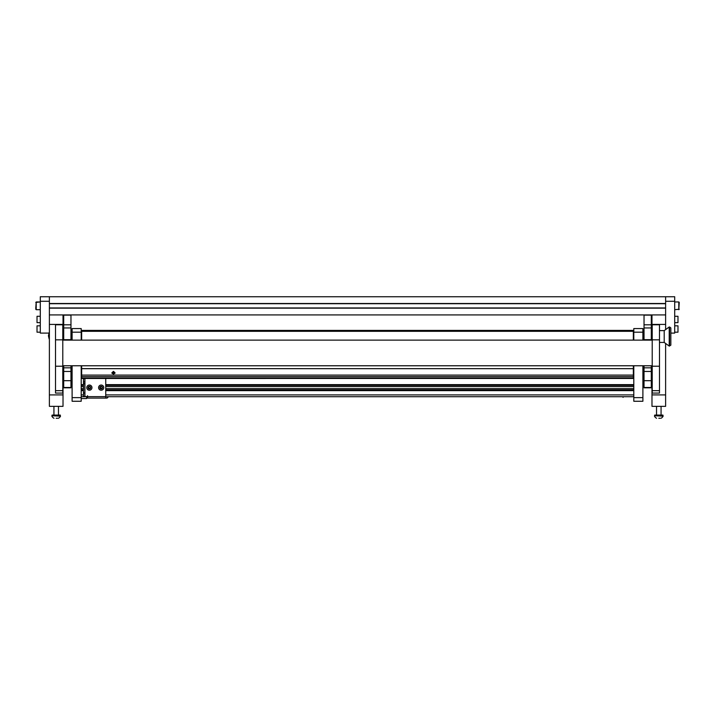 <?xml version="1.0" encoding="UTF-8"?>
<svg xmlns="http://www.w3.org/2000/svg" width="715" height="715" viewBox="0 0 715 715"><rect width="100%" height="100%" fill="white"/><g stroke="black" fill="none" stroke-linecap="round" stroke-linejoin="round"><path stroke-width="1.07" d="M70.973 380.693L63.698 380.693L63.698 387.503L70.973 387.503L70.973 371.46L63.698 371.46L63.698 380.693M70.973 340.134L70.973 315.127L63.698 315.127L63.698 340.134M70.973 365.767L70.973 367.832L63.698 367.832L63.698 365.767M70.973 367.832L70.973 371.46M70.973 387.503L63.698 387.503M70.973 315.092L63.698 315.092L70.973 315.127M63.698 367.832L63.698 371.46M651.302 380.693L644.027 380.693L644.027 387.503L651.302 387.503L651.302 371.46L644.027 371.46L644.027 380.693M651.302 340.134L651.302 315.127L644.027 315.127L644.027 340.134M651.302 365.767L651.302 367.832L644.027 367.832L644.027 365.767M651.302 367.832L651.302 371.46M651.302 387.503L644.027 387.503M651.302 315.092L644.027 315.092L651.302 315.127M644.027 367.832L644.027 371.46M72.108 401.267L72.108 397.629L81.197 397.629L81.197 401.267L72.108 401.267M72.108 332.189L72.108 328.551L81.197 328.551L81.197 332.189L72.108 332.189L72.108 340.134M72.108 365.767L72.108 397.629M81.197 332.189L81.197 340.134M81.197 365.767L81.197 397.629M642.892 332.189L633.803 332.189L633.803 328.551L642.892 328.551L642.892 340.134M642.892 365.767L642.892 401.267L633.803 401.267L633.803 397.629L642.892 397.629M633.803 332.189L633.803 340.134M633.803 365.767L633.803 397.629M81.197 385.358L83.467 385.358M105.74 385.358L633.803 385.358M633.803 371.729L633.347 371.729L633.803 371.729M81.653 371.729L81.197 371.729L81.653 371.729M81.197 367.179L81.653 367.179M633.347 367.179L633.803 367.179M81.197 396.718L87.561 396.718L81.197 396.718M105.74 396.718L633.803 396.718L105.74 396.718M633.803 389.898L105.74 389.898L633.803 389.898M83.467 389.898L81.197 389.898L83.467 389.898M633.803 330.822L633.347 330.822L633.803 330.822M81.653 330.822L81.197 330.822L81.653 330.822M633.803 337.641L633.347 337.641L633.803 337.641M81.653 337.641L81.197 337.641L81.653 337.641M83.467 392.991L84.835 392.991L84.835 396.628L83.467 396.628L83.467 378.467M83.467 381.935L84.835 381.935L84.835 378.467M84.835 381.935L84.835 383.749L83.467 383.749M84.835 392.991L84.835 383.749M108.099 396.718A1.457 1.457 0 0 1 106.642 398.085L87.561 398.085L87.561 395.717L87.105 396.628L84.924 396.628L84.924 378.467M105.74 398.085L105.74 378.467M113.462 371.38L115.052 372.792L113.462 374.159L111.871 372.792L113.462 371.38M114.847 373.462L113.462 372.694L112.076 373.462M81.653 378.235L633.347 378.235L81.653 378.467L81.653 365.767M81.653 376.662L633.347 376.662L633.347 378.056L81.653 378.056M633.347 376.662L633.347 375.107L81.653 375.107M81.653 368.663L633.347 368.663L81.653 368.636M81.653 331.313L81.653 330.401L633.347 330.401L633.347 331.313L81.653 331.313L81.653 340.134M633.347 331.313L633.347 340.134M633.347 378.45L81.653 378.467M633.347 365.767L633.347 368.636M633.347 368.663L633.347 375.107M81.197 398.541L86.649 398.541L86.649 396.718M108.144 396.718L110.602 396.718M100.77 388.504L102.236 388.129L102.361 387.128L101.566 386.529L100.198 387.217L100.77 388.504M99.957 388.156A1.332 1.332 0 0 1 100.672 386.404A1.332 1.332 0 0 1 102.424 387.11A1.332 1.332 0 0 1 101.718 388.862A1.332 1.332 0 0 1 99.957 388.156M98.804 388.647A2.592 2.592 0 0 1 100.18 385.242A2.592 2.592 0 0 1 103.577 386.618A2.592 2.592 0 0 1 102.2 390.015A2.592 2.592 0 0 1 98.804 388.647M623.078 396.718L623.078 397.352L622.72 396.718M88.955 388.504L90.421 388.129L90.546 387.128L89.75 386.529L88.383 387.217L88.955 388.504M88.142 388.156A1.332 1.332 0 0 1 88.857 386.404A1.332 1.332 0 0 1 90.608 387.11A1.332 1.332 0 0 1 89.893 388.862A1.332 1.332 0 0 1 88.142 388.156M86.989 388.647A2.592 2.592 0 0 1 88.365 385.242A2.592 2.592 0 0 1 91.761 386.618A2.592 2.592 0 0 1 90.385 390.015A2.592 2.592 0 0 1 86.989 388.647M63.018 394.903L49.38 394.903L49.38 406.352L63.018 406.352L63.018 365.767M63.018 314.922L63.018 324.413L49.38 324.413L49.38 314.922L665.62 314.922L665.62 329.597M63.018 340.134L63.018 324.413M49.38 394.903L49.38 324.413M665.62 406.352L665.62 394.903L651.982 394.903L651.982 406.352L665.62 406.352M665.62 343.459L665.62 394.903M665.62 324.413L651.982 324.413L651.982 330.616M651.982 365.767L651.982 394.903M651.982 324.413L651.982 314.922M652.214 390.667L652.214 393.071L659.48 393.071L659.48 324.726L652.214 324.726L652.214 390.667L659.48 390.667M55.52 390.667L55.52 393.071L62.786 393.071L62.786 324.726L55.52 324.726L55.52 390.667L62.786 390.667M660.159 418.257L658.801 418.257M656.531 406.352L656.531 415.075L656.531 406.352M661.071 406.352L661.071 415.075L661.071 406.352M661.009 418.257A4.54 4.54 0 0 0 663.118 416.157L654.484 415.764L663.118 415.764M57.566 418.257L56.199 418.257M58.416 418.257A4.54 4.54 0 0 0 60.516 416.157L51.882 415.764L60.516 416.157A4.54 4.54 0 0 1 58.416 418.257M49.38 339.053L49.38 332.591M662.885 415.764L662.885 415.075L654.708 415.075L654.708 415.764M656.585 418.257A4.54 4.54 0 0 1 654.484 416.157M60.292 415.764L60.292 415.075L52.115 415.075L52.115 415.764M53.991 418.257A4.54 4.54 0 0 1 51.882 416.157M53.929 406.352L53.929 415.075M58.469 406.352L58.469 415.075M665.62 308.147L49.38 308.147M665.62 296.743L674.71 296.743L674.71 301.283L665.62 301.283L665.62 296.743L49.38 296.743L49.38 314.922M665.62 303.509L49.38 303.509M665.62 303.714L49.38 303.714M665.62 307.942L49.38 307.942M49.38 301.283L40.29 301.283L40.29 296.743L49.38 296.743M40.29 301.283L40.29 333.092L48.951 333.092M674.71 301.283L674.71 333.092L670.84 333.092M665.62 301.283L665.62 314.922M35.75 308.272L36.206 301.962L36.206 309.693L40.29 309.693L36.206 309.693L35.75 308.272M37.019 332.189L37.019 325.826L37.019 332.189L40.29 332.189M37.019 322.644L37.019 316.28L37.019 322.644L40.29 322.644M679.25 302.418L678.794 301.962L679.25 302.418L678.794 309.693L678.794 301.962L674.71 301.962M677.981 325.826L677.981 332.189L677.981 325.826L674.71 325.826M677.981 316.28L677.981 322.644L677.981 316.28L674.71 316.28M670.84 327.89L670.84 345.166L669.213 346.069L669.213 326.987L669.562 346.069L669.562 326.987L670.84 327.89M669.213 326.987L664.208 330.616L664.208 342.431L669.213 346.069M651.302 336.524L652.214 336.524M651.302 330.616L652.214 330.616M70.973 324.798L63.698 324.798M70.973 339.697L63.698 339.697M70.973 327.953L63.698 327.953M651.302 324.798L644.027 324.798M651.302 339.697L644.027 339.697M651.302 327.953L644.027 327.953M81.197 388.665L83.467 388.665M105.74 388.665L633.803 388.665M81.197 386.601L83.467 386.601M105.74 386.601L633.803 386.601M81.197 384.634L83.467 384.634M105.74 384.634L633.803 384.634M633.803 372.452L633.347 372.452M81.653 372.452L81.197 372.452M81.197 370.486L81.653 370.486M633.347 370.486L633.803 370.486M81.197 368.422L81.653 368.422M633.347 368.422L633.803 368.422M81.197 366.455L81.653 366.455M633.347 366.455L633.803 366.455M633.803 394.903L105.74 394.903M83.467 394.903L81.197 394.903M633.803 390.631L105.74 390.631M83.467 390.631L81.197 390.631M633.803 332.645L633.347 332.645M81.653 332.645L81.197 332.645M633.803 336.917L633.347 336.917M81.653 336.917L81.197 336.917M633.803 338.883L633.347 338.883M81.653 338.883L81.197 338.883M87.561 396.628L105.74 396.628M652.214 339.84L659.48 339.84M652.214 324.771L659.48 324.771M55.52 339.84L62.786 339.84M55.52 324.771L62.786 324.771M49.174 335.827L48.423 335.827L49.174 332.591M63.698 387.816L70.973 387.816M644.027 387.816L651.302 387.816M62.786 340.134L652.214 340.134M62.786 365.767L652.214 365.767M652.214 366.223L659.48 366.223M55.52 366.223L62.786 366.223M63.698 329.463L63.018 329.463M63.698 318.55L63.018 318.55M651.302 318.55L651.982 318.55M651.302 329.463L651.982 329.463M49.174 339.053L48.423 335.827M36.206 301.962L40.29 301.962L35.75 302.418M35.75 309.238L36.206 309.693M37.019 325.826L40.29 325.826M37.019 316.28L40.29 316.28M679.25 309.238L674.71 309.693M677.981 332.189L674.71 332.189M677.981 322.644L674.71 322.644M664.208 342.431L659.48 342.431M644.027 338.803L642.892 338.803M664.208 330.616L659.48 330.616M644.027 334.254L642.892 334.254"/></g></svg>
